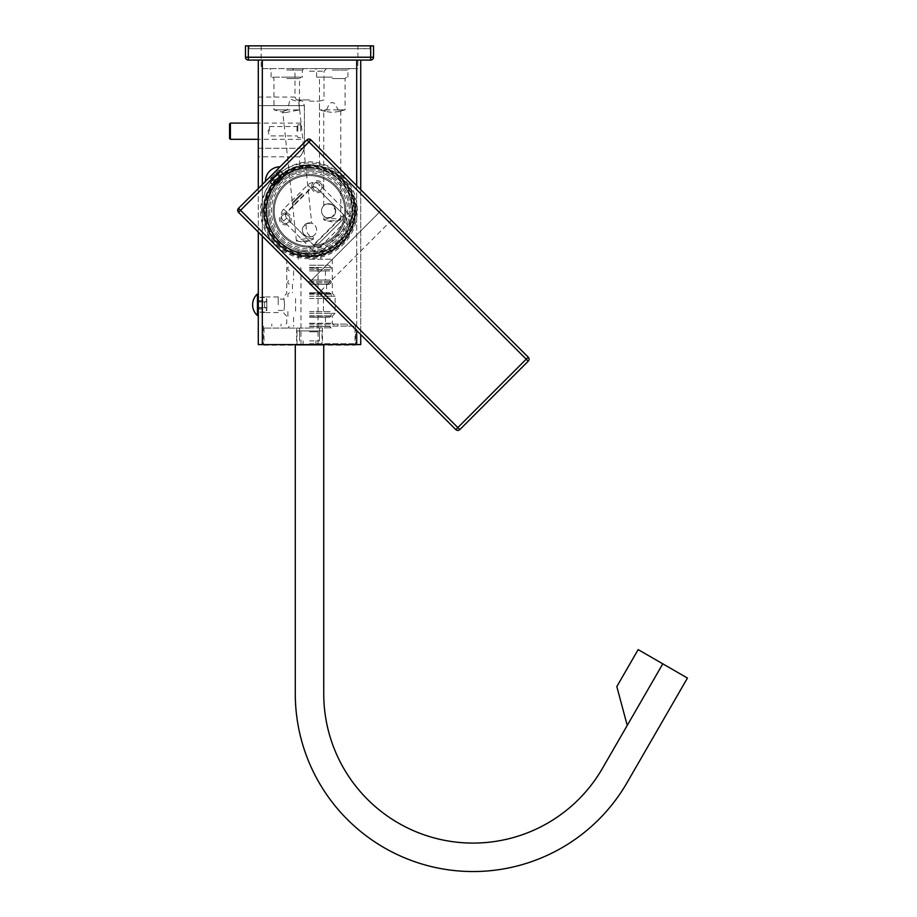 <?xml version="1.0" encoding="UTF-8"?>
<svg xmlns="http://www.w3.org/2000/svg" width="917" height="917" viewBox="0 0 917 917"><rect width="100%" height="100%" fill="white"/><g stroke="black" fill="none" stroke-linecap="round" stroke-linejoin="round"><path stroke-width="0.69" stroke-dasharray="4.58 3.44" d="M356.69 344.597L360.725 344.597L360.725 60.075L356.69 60.075L356.69 344.597L258.296 344.597L258.296 60.075L360.725 60.075M309.51 344.597L263.981 344.597L309.51 344.597M248.335 45.85L248.335 60.075L370.686 60.075L370.686 57.232L373.528 57.232L373.528 45.85L245.492 45.85L245.492 57.232L370.686 57.232L370.686 45.85M356.69 60.075L258.296 60.075M370.686 60.075A2.843 2.843 0 0 0 373.528 57.232M369.975 45.85L249.046 45.85L369.975 45.85L369.975 48.693L249.046 48.693L369.975 48.693M249.046 45.85L249.046 48.693M364.702 48.693L254.318 48.693L364.702 48.693L364.702 45.85L254.318 45.85L254.318 48.693M254.318 45.85L364.702 45.85M357.882 45.85L261.139 45.85L357.882 45.85L357.882 68.615L309.51 68.615L357.882 68.615M261.139 45.85L261.139 68.615L309.51 68.615L261.139 68.615M309.51 68.615L326.578 68.615L309.51 68.615M332.275 68.615L315.196 68.615L332.275 68.615M286.746 68.615L303.825 68.615L286.746 68.615M309.51 71.171L324.022 71.171L309.51 71.171M309.51 99.907L296.466 99.907C294.54 96.09 294.54 96.09 296.466 99.907C294.54 96.09 294.54 96.09 296.466 99.907L309.51 99.907M258.388 105.604L258.388 148.279L258.388 105.604L304.387 105.604L302.702 101.134L296.466 99.907L302.702 101.134L304.387 105.604L304.387 148.279C302.541 153.105 300.925 155.947 299.55 156.818C300.948 155.936 302.553 153.093 304.387 148.279C302.541 153.105 300.925 155.947 299.55 156.818C300.948 155.936 302.553 153.093 304.387 148.279L304.387 105.604L258.388 105.604M258.388 148.279L258.388 156.818L258.388 148.279L304.387 148.279L258.388 148.279M258.388 131.211L258.388 123.096L258.388 131.211M309.51 101.134L319.471 101.134L309.51 101.134M309.51 165.347L299.55 165.347L309.51 165.347A45.529 45.529 0 0 1 355.028 210.876A45.529 45.529 0 0 1 309.51 256.393A45.529 45.529 0 0 1 263.981 210.876A45.529 45.529 0 0 1 309.51 165.347M300.696 131.211L300.696 123.096L300.696 131.211M297.842 131.211L297.842 124.804L297.842 131.211M296.993 131.211L296.993 126.512L296.993 131.211M269.392 131.211L269.392 126.512L269.392 131.211M332.275 70.036L347.921 70.036L332.275 70.036M332.275 77.143L316.629 77.143L332.275 77.143M332.275 78.575L345.079 78.575L332.275 78.575M326.567 109.868C328.871 104.263 330.762 101.925 332.275 102.853C333.788 101.936 335.691 104.274 337.972 109.868L340.803 110.625L339.026 111.484L332.275 112.436L325.524 111.484L323.735 110.625L326.567 109.868L319.471 109.868L345.079 109.868L345.079 78.575L346.5 77.143M332.275 204.766C327.575 203.643 324.733 203.952 323.735 205.706C325.145 203.838 327.988 203.528 332.275 204.766C327.575 203.643 324.733 203.952 323.735 205.706C325.145 203.838 327.988 203.528 332.275 204.766L335.737 210.876L332.275 216.974L335.737 210.876L332.275 204.766M337.972 109.868L345.079 109.868L339.026 111.484M323.735 219.69A8.54 1.043 0 0 1 332.275 218.659A8.54 1.043 180 0 1 340.803 219.69A8.54 1.043 180 0 1 339.863 220.172A8.54 1.043 180 0 1 332.275 220.733A8.54 1.043 0 0 1 324.687 220.172A8.54 1.043 0 0 1 323.735 219.69L323.735 216.045M321.512 210.876A7.118 7.118 0 0 1 328.618 203.757A7.118 7.118 0 0 1 335.737 210.876A7.118 7.118 0 0 1 328.618 217.982A7.118 7.118 0 0 1 321.512 210.876A7.118 7.118 0 0 1 328.618 203.757A7.118 7.118 0 0 1 335.737 210.876A7.118 7.118 0 0 1 328.618 217.982A7.118 7.118 0 0 1 321.512 210.876M332.275 216.974C327.564 218.097 324.71 217.787 323.735 216.045C325.18 217.914 328.034 218.223 332.275 216.974C327.564 218.097 324.71 217.787 323.735 216.045C325.18 217.914 328.034 218.223 332.275 216.974M309.51 174.459A36.416 36.416 0 0 1 345.927 210.876A36.416 36.416 0 0 1 309.51 247.292A36.416 36.416 0 0 1 273.094 210.876A36.416 36.416 0 0 1 309.51 174.459A36.416 36.416 0 0 1 345.927 210.876A36.416 36.416 0 0 1 309.51 247.292A36.416 36.416 0 0 1 273.094 210.876A36.416 36.416 0 0 1 309.51 174.459M306.404 223.588C311.895 223.072 312.926 222.831 309.51 222.877A7.118 7.118 0 0 0 302.392 229.984A7.118 7.118 0 0 0 309.51 237.102A7.118 7.118 0 0 0 316.629 229.984A7.118 7.118 0 0 0 306.404 223.588C305.67 229.365 306.714 233.319 309.51 235.451L310.45 237.033C314.176 236.001 313.866 236.024 309.51 237.102L304.226 234.752C302.14 232.15 301.853 229.376 303.355 226.43L309.51 222.877A7.118 7.118 0 0 1 316.606 229.514A7.118 7.118 0 0 1 310.45 237.033C314.176 236.001 313.866 236.024 309.51 237.102M285.37 212.95A5.972 5.972 0 0 0 279.398 218.922A5.972 5.972 0 0 0 285.37 224.894A5.972 5.972 0 0 0 291.342 218.922A5.972 5.972 0 0 0 285.37 212.95M311.585 186.736A5.972 5.972 0 0 1 317.557 180.752A5.972 5.972 0 0 1 323.529 186.736A5.972 5.972 0 0 1 317.557 192.708A5.972 5.972 0 0 1 311.585 186.736M309.51 169.622A41.254 41.254 0 0 0 268.257 210.876A41.254 41.254 0 0 0 309.51 252.129C294.827 250.398 294.827 250.398 309.51 252.129C294.827 250.398 294.827 250.398 309.51 252.129A41.254 41.254 0 0 1 268.257 210.876A41.254 41.254 0 0 1 309.51 169.622A41.254 41.254 0 0 1 350.764 210.876A41.254 41.254 0 0 1 309.51 252.129C324.194 250.398 324.194 250.398 309.51 252.129C324.194 250.398 324.194 250.398 309.51 252.129A41.254 41.254 0 0 0 350.764 210.876A41.254 41.254 0 0 0 309.51 169.622M309.51 259.236L332.275 259.236L309.51 259.236M309.51 168.189A42.675 42.675 0 0 1 352.185 210.876A42.675 42.675 0 0 1 309.51 253.55A42.675 42.675 0 0 1 266.836 210.876A42.675 42.675 0 0 1 309.51 168.189A42.675 42.675 0 0 1 352.185 210.876A42.675 42.675 0 0 1 309.51 253.55A42.675 42.675 0 0 1 266.836 210.876A42.675 42.675 0 0 1 309.51 168.189M309.51 167.341A43.535 43.535 0 0 0 265.976 210.876A43.535 43.535 0 0 0 309.51 254.399A43.535 43.535 0 0 1 265.976 210.876A43.535 43.535 0 0 1 309.51 167.341A43.535 43.535 0 0 1 353.045 210.876A43.535 43.535 0 0 1 309.51 254.399A43.535 43.535 0 0 1 265.976 210.876A43.535 43.535 0 0 1 309.51 167.341A43.535 43.535 0 0 1 353.045 210.876A43.535 43.535 0 0 1 309.51 254.399M309.51 165.771A45.093 45.093 0 0 0 264.417 210.876A45.093 45.093 0 0 0 309.51 255.969A45.093 45.093 0 0 1 264.417 210.876A45.093 45.093 0 0 1 309.51 165.771A45.093 45.093 0 0 1 354.604 210.876A45.093 45.093 0 0 1 309.51 255.969A45.093 45.093 0 0 0 354.604 210.876A45.093 45.093 0 0 0 309.51 165.771M309.51 164.922A45.953 45.953 0 0 0 263.557 210.876A45.953 45.953 0 0 0 309.51 256.817A45.953 45.953 0 0 0 355.464 210.876A45.953 45.953 0 0 0 309.51 164.922M309.51 167.914A42.961 42.961 0 0 1 352.472 210.876A42.961 42.961 0 0 1 309.51 253.837A42.961 42.961 0 0 1 266.549 210.876A42.961 42.961 0 0 1 309.51 167.914M309.51 249A38.124 38.124 0 0 0 347.635 210.876A38.124 38.124 0 0 0 309.51 172.751A38.124 38.124 0 0 0 271.386 210.876A38.124 38.124 0 0 0 309.51 249M309.51 246.157A35.282 35.282 0 0 0 344.792 210.876A35.282 35.282 0 0 0 309.51 175.594A35.282 35.282 0 0 0 274.229 210.876A35.282 35.282 0 0 0 309.51 246.157A35.282 35.282 0 0 0 344.792 210.876A35.282 35.282 0 0 0 309.51 175.594A35.282 35.282 0 0 0 274.229 210.876A35.282 35.282 0 0 0 309.51 246.157M309.51 171.043A39.832 39.832 0 0 1 349.343 210.876A39.832 39.832 0 0 1 309.51 250.708A39.832 39.832 0 0 1 269.678 210.876A39.832 39.832 0 0 1 309.51 171.043A39.832 39.832 0 0 1 349.343 210.876A39.832 39.832 0 0 1 309.51 250.708A39.832 39.832 0 0 1 269.678 210.876A39.832 39.832 0 0 1 309.51 171.043M314.015 244.931L343.566 215.38L342.557 219.771L318.382 243.888L314.015 244.931L318.405 243.911L342.557 219.771L318.417 243.922L320.778 246.283C318.784 247.934 316.766 247.922 314.703 246.249L286.964 218.498C285.244 216.504 285.244 214.486 286.952 212.457L311.092 188.317C313.133 186.61 315.15 186.61 317.144 188.329L344.884 216.068L342.568 213.753L343.394 214.945L342.557 219.782L344.918 222.143L320.778 246.283L323.781 249.286C319.769 252.588 315.746 252.588 311.688 249.264L314.703 246.249L286.964 218.498M343.566 215.38L342.522 219.736M309.51 293.383L332.275 293.383L309.51 293.383M309.51 296.225L335.118 296.225L309.51 296.225M309.51 313.305L335.118 313.305L309.51 313.305M284.545 304.765C283.846 297.429 283.846 297.429 284.545 304.765C283.846 297.429 283.846 297.429 284.545 304.765C283.846 312.101 283.846 312.101 284.545 304.765C283.846 312.101 283.846 312.101 284.545 304.765M309.51 316.147L332.275 316.147L309.51 316.147M309.51 323.254L332.275 323.254L309.51 323.254M309.51 326.108L355.464 326.108L309.51 326.108M309.51 324.114L347.211 324.114L309.51 324.114M309.51 343.749L355.464 343.749L309.51 343.749M309.51 344.505L356.22 344.505L309.51 344.505M309.51 328.091L263.981 328.091L309.51 328.091M309.51 326.383L329.707 326.383L309.51 326.383M309.51 317.282L329.707 317.282L309.51 317.282M309.51 315.861L331.129 315.861L309.51 315.861M309.51 311.597L331.129 311.597L309.51 311.597M309.51 298.506L331.129 298.506L309.51 298.506M309.51 294.242L331.129 294.242L309.51 294.242M309.51 292.81L329.707 292.81L309.51 292.81M309.51 284.281L329.707 284.281L309.51 284.281M309.51 282.86L331.129 282.86L309.51 282.86M309.51 281.439L331.129 281.439L309.51 281.439M309.51 280.006L329.707 280.006L309.51 280.006M309.51 270.905L329.707 270.905L309.51 270.905M309.51 269.483L331.129 269.483L309.51 269.483M309.51 267.489L331.129 267.489L309.51 267.489M309.51 265.219L328.859 265.219L309.51 265.219M309.51 268.062L318.05 268.062L309.51 268.062M322.027 344.505L296.993 344.505L322.027 344.505L322.027 330.945L296.993 330.945L322.027 330.945M296.993 344.505L296.993 330.945M309.51 330.945L318.898 330.945L309.51 330.945M309.51 331.794L318.05 331.794L309.51 331.794M309.51 340.895L319.471 340.895L309.51 340.895M278.218 304.765L278.218 296.936L278.218 304.765M258.296 301.922L258.296 307.608L258.296 301.922L266.836 301.922L258.296 301.922L266.836 301.922L266.836 307.608L266.836 301.922L266.836 307.608L264.555 307.608L266.836 307.608L266.836 301.922L264.555 301.922L264.555 304.765L264.555 301.922L258.296 301.922M264.555 297.475L258.296 297.475L258.296 301.578L258.296 297.475L264.555 296.936L266.836 299.997L266.836 301.578L266.836 299.997L264.555 297.475M258.296 307.608L258.296 312.055L258.296 307.608L266.836 307.608L258.296 307.608L264.555 307.608L264.555 304.765L264.555 307.608L258.296 307.608M258.296 301.578L266.836 301.578L266.836 300.501L266.836 301.578L258.296 301.578M266.836 299.997L266.836 299.217L266.836 299.997M264.555 312.055L258.296 312.055L264.555 312.594L266.836 309.522L266.836 307.94L266.836 309.522L264.555 312.055M258.296 307.94L266.836 307.94L266.836 309.029L266.836 307.94L258.296 307.94M266.836 309.522L266.836 310.313L266.836 309.522M287.434 109.868L282.711 111.542L284.683 112.745L299.55 109.868L286.746 109.868L287.434 109.868L290.104 99.219L298.85 101.81L299.297 109.868L297.991 110.281M313.373 239.039A8.54 1.032 174 0 0 304.891 238.89A8.54 1.032 -6 0 0 296.397 240.827A8.54 1.032 -6 0 0 297.383 241.205A8.54 1.032 -6 0 0 304.891 240.976A8.54 1.032 174 0 0 312.491 239.601A8.54 1.032 174 0 0 313.373 239.039L313.075 236.139M298.85 101.81L311.7 223.221L309.51 222.877M286.746 78.575L299.55 78.575L286.746 78.575M299.297 109.868L299.55 78.575L300.971 77.143L272.521 77.143L300.971 77.143M286.746 109.868L273.942 109.868L286.746 109.868M286.746 77.143L302.392 77.143L286.746 77.143M286.746 70.036L302.392 70.036L286.746 70.036M285.37 214.372A4.551 4.551 0 0 0 280.82 218.922A4.551 4.551 0 0 0 285.37 223.473A4.551 4.551 0 0 0 289.921 218.922A4.551 4.551 0 0 0 285.37 214.372A4.551 4.551 0 0 1 289.921 218.922A4.551 4.551 0 0 1 285.37 223.473A4.551 4.551 0 0 1 280.82 218.922A4.551 4.551 0 0 1 285.37 214.372M313.006 186.736A4.551 4.551 0 0 1 317.557 182.174A4.551 4.551 0 0 1 322.108 186.736A4.551 4.551 0 0 1 317.557 191.286A4.551 4.551 0 0 1 313.006 186.736A4.551 4.551 0 0 0 317.557 191.286A4.551 4.551 0 0 0 322.108 186.736A4.551 4.551 0 0 0 317.557 182.174A4.551 4.551 0 0 0 313.006 186.736M262.331 60.075L262.331 344.597M258.296 188.524L258.296 232.081M258.296 131.211L258.296 123.096L258.296 131.211M258.296 304.765L258.296 315.574L258.296 304.765M262.331 184.489L262.331 236.116M356.69 185.624L356.69 330.487M309.51 164.636A46.24 46.24 0 0 1 355.75 210.876A46.24 46.24 0 0 1 309.51 257.104A46.24 46.24 0 0 1 263.271 210.876A46.24 46.24 0 0 1 309.51 164.636M360.725 189.659L360.725 334.51M318.382 243.888L313.58 244.759L343.394 214.945M342.568 213.753L317.144 188.329M313.58 244.759L312.388 243.933M311.688 249.264L283.582 221.157C280.281 217.134 280.281 213.111 283.582 209.087L307.722 184.947C311.746 181.635 315.769 181.635 319.792 184.947L347.898 213.053L344.884 216.068C346.557 218.12 346.569 220.149 344.918 222.143L347.921 225.146L323.781 249.286M283.582 221.157L286.597 218.143C284.946 216.125 284.946 214.12 286.597 212.102L286.952 212.457M347.898 213.053C351.222 217.1 351.222 221.135 347.921 225.146M275.398 176.763L273.438 178.826L276.155 181.532L280.178 177.508L276.155 181.532L277.759 183.148L281.783 179.124L277.759 183.148L273.266 178.643L270.515 182.185L268.578 180.248L271.719 177.107L277.759 183.148L281.783 179.124L280.178 177.508L281.783 179.124L277.759 183.148L271.719 177.107L268.578 180.248L270.584 182.254L273.438 178.826L271.719 177.107L275.742 173.084L271.719 177.107L273.266 178.643L277.289 174.62L280.178 177.508L277.461 174.803L275.398 176.763M270.584 182.254L273.002 184.672L276.407 184.5L272.624 185.051L270.515 182.185M274.745 244.507C255.694 222.671 255.786 199.963 275.02 176.385C298.598 157.151 321.305 157.059 343.141 176.098A48.372 48.372 0 0 1 343.141 244.507A48.372 48.372 0 0 1 274.745 244.507L272.727 246.524L238.523 212.32L238.523 208.297L306.931 139.888L310.955 139.888L379.363 208.297A2.843 2.843 0 0 1 379.363 212.32L310.955 280.717A2.843 2.843 0 0 1 306.931 280.717L272.727 246.524M280.82 171.869L277.289 174.62L275.742 173.084L278.894 169.943L275.742 173.084L281.783 179.124L275.742 173.084L277.461 174.803L280.889 171.949L278.894 169.943L275.983 172.843L278.894 169.943L283.319 174.368L283.135 177.76L283.697 173.989L280.889 171.949M343.141 176.098L345.159 174.092M319.001 292.787L321.019 290.781L310.955 280.717A2.843 2.843 0 0 1 306.931 280.717A2.843 2.843 0 0 0 310.955 280.717L379.363 212.32A2.843 2.843 0 0 0 379.363 208.297A2.843 2.843 0 0 1 379.363 212.32L389.416 222.373L391.433 220.367L379.363 208.297M455.806 429.603L457.824 427.586L459.83 429.603L528.238 361.195A2.843 2.843 0 0 0 528.238 357.172L391.433 220.367M528.238 361.195L389.416 222.373L321.019 290.781L457.824 427.586L528.238 357.172A2.843 2.843 0 0 1 528.238 361.195M279.994 166.825L265.46 181.36L279.994 166.825M275.983 172.843L282.023 178.884L283.135 177.76L282.023 178.884L282.791 178.116L282.023 178.884L275.983 172.843M271.489 177.348L277.519 183.377L276.407 184.5L277.519 183.377L276.751 184.157L277.519 183.377L271.489 177.348M303.928 195.229L293.864 205.293L303.928 195.229L302.507 193.808L292.443 203.872L302.507 193.808L301.303 193.808L292.443 202.657L292.443 203.872L293.864 205.293M283.582 209.087L286.597 212.102L310.737 187.962C312.754 186.311 314.76 186.311 316.778 187.962L319.792 184.947M292.443 202.657L301.303 193.808M229.559 123.955L229.559 131.211M257.448 315.574L257.448 293.956M263.981 345.17L355.028 345.17M323.735 345.17L295.285 345.17L323.735 345.17L323.735 693.733A149.345 149.345 0 0 0 602.423 768.4L662.796 663.828L638.163 649.603L616.82 686.569L627.239 725.427M295.285 345.17L295.285 693.733A177.795 177.795 0 0 0 627.068 782.625L687.441 678.053L662.796 663.828M309.51 255.258A44.383 44.383 0 0 1 265.128 210.876A44.383 44.383 0 0 1 309.51 166.481A44.383 44.383 0 0 1 353.893 210.876A44.383 44.383 0 0 1 309.51 255.258M309.51 327.816L331.129 327.816L309.51 327.816M339.336 240.701A42.984 42.984 0 0 0 339.336 179.915A42.984 42.984 0 0 0 278.55 179.915A42.984 42.984 0 0 0 278.55 240.701A42.984 42.984 0 0 0 339.336 240.701M275.536 176.889A47.248 47.248 0 0 1 342.35 176.889A47.248 47.248 0 0 1 342.35 243.716A47.248 47.248 0 0 1 275.536 243.716A47.248 47.248 0 0 1 275.536 176.889M311.092 188.317L307.722 184.947M230.408 123.096L230.408 139.315M258.388 97.064L294.999 97.064L294.999 71.171L292.443 68.615M319.471 165.347L319.471 101.134L324.022 99.907L324.022 71.171L326.578 68.615M299.55 165.347L299.55 156.818L258.388 156.818M300.696 123.096L258.388 123.096M300.696 139.315L258.388 139.315M297.842 124.804L300.696 124.804M297.842 137.607L300.696 137.607M297.842 125.663L296.993 126.512L269.392 126.512L268.131 131.211L269.392 135.899L296.993 135.899L297.842 136.759M347.921 77.143L347.921 70.036L349.343 68.615M316.629 77.143L316.629 70.036L315.196 68.615M325.524 111.484L319.471 109.868L319.471 78.575L318.05 77.143M323.735 205.706L323.735 110.625M340.803 219.69L340.803 110.625M339.863 220.172L332.275 221.971L324.687 220.172M298.128 259.236L298.128 250.524M320.893 259.236L320.893 250.524M332.275 259.236L332.275 293.383L335.118 296.225L335.118 313.305L332.275 316.147L332.275 323.254L335.118 326.108M286.746 259.236L286.746 293.383L283.903 296.225L283.903 299.08L278.218 299.08M278.218 310.45L283.903 310.45L283.903 313.305L286.746 316.147L286.746 323.254L283.903 326.108M281.06 324.114L281.06 326.108M337.96 324.114L337.96 326.108M271.81 324.114L271.81 326.108M347.211 324.114L347.211 326.108M263.557 326.108L263.557 343.749L262.801 344.505M355.464 326.108L355.464 343.749L356.22 344.505M263.981 328.091L263.981 344.505M355.028 328.091L355.028 344.505M289.313 326.383L287.892 328.091M331.129 328.091L329.707 326.383M293.578 317.282L293.578 326.383M325.443 317.282L325.443 326.383M329.707 317.282L331.129 315.861L331.129 311.597M287.892 311.597L287.892 315.861L289.313 317.282M295.572 298.506L295.572 311.597M323.449 298.506L323.449 311.597M289.313 292.81L287.892 294.242L287.892 298.506M329.707 292.81L331.129 294.242L331.129 298.506M292.443 284.281L292.443 292.81M326.578 284.281L326.578 292.81M289.313 284.281L287.892 282.86L287.892 281.439L289.313 280.006M329.707 280.006L331.129 281.439L331.129 282.86L329.707 284.281M293.578 270.905L293.578 280.006M325.443 270.905L325.443 280.006M289.313 270.905L287.892 269.483L287.892 267.489L290.162 265.219M328.859 265.219L331.129 267.489L331.129 269.483L329.707 270.905M300.971 328.091L300.971 268.062L298.128 265.219M318.05 328.091L318.05 268.062L320.893 265.219M322.452 328.091L322.452 344.505M296.569 328.091L296.569 344.505M318.05 344.505L318.05 331.794L318.898 330.945M300.971 344.505L300.971 331.794L300.123 330.945M319.471 340.895L319.471 328.091L319.471 340.895M299.55 340.895L299.55 328.091L299.55 340.895M303.103 344.505L303.103 340.895L303.103 344.505M315.907 344.505L315.907 340.895L315.907 344.505M278.218 296.936L264.555 296.936L266.836 299.217M258.296 300.501L266.836 300.501M278.218 312.594L264.555 312.594L266.836 310.313M258.296 309.029L266.836 309.029M296.397 240.827L282.711 111.542M297.383 241.205L305.132 242.191L312.491 239.601M284.683 112.745L273.942 109.868L273.942 78.575L272.521 77.143M303.825 68.615L302.392 70.036L302.392 77.143M271.1 77.143L271.1 70.036L269.678 68.615M276.751 172.075L282.791 178.116M270.721 178.116L276.751 184.157M270.228 182.655L272.624 185.051L275.845 185.062M281.29 171.594L283.697 173.989L283.697 177.21"/><path stroke-width="1.38" d="M360.725 334.51L360.725 344.597L258.296 344.597L258.296 232.081M373.528 57.232A2.843 2.843 0 0 1 370.686 60.075L248.335 60.075L248.335 45.85L373.528 45.85L373.528 57.232L370.686 57.232L370.686 45.85M370.686 60.075L370.686 57.232L245.492 57.232L245.492 45.85L248.335 45.85M248.335 60.075A2.843 2.843 0 0 1 245.492 57.232A2.843 2.843 0 0 0 248.335 60.075M258.296 60.075L258.296 188.524M262.331 60.075L262.331 184.489M262.331 236.116L262.331 344.597M356.69 60.075L356.69 185.624M356.69 330.487L356.69 344.597M360.725 60.075L360.725 189.659M459.83 429.603A2.843 2.843 0 0 1 455.806 429.603L238.523 212.32L308.949 141.906L526.22 359.189L457.824 427.586L238.523 208.297L306.931 139.888L308.949 141.906L310.955 139.888L528.238 357.172L526.22 359.189L528.238 361.195L459.83 429.603L457.824 427.586L455.806 429.603A2.843 2.843 0 0 0 459.83 429.603A2.843 2.843 0 0 1 455.806 429.603L306.931 280.717M238.523 212.32A2.843 2.843 0 0 1 238.523 208.297M306.931 139.888A2.843 2.843 0 0 1 310.955 139.888A2.843 2.843 0 0 0 306.931 139.888M528.238 357.172A2.843 2.843 0 0 1 528.238 361.195A2.843 2.843 0 0 0 528.238 357.172M279.994 166.825A14.5 14.5 0 0 0 265.46 181.36M229.559 131.211L229.559 138.467L229.559 123.955L230.408 123.096L230.408 139.315L229.559 138.467M258.296 293.956L257.448 293.956L257.448 315.574L258.296 315.574M355.028 344.597L263.981 344.597M295.285 345.17L295.285 693.733A177.795 177.795 0 0 0 627.068 782.625L687.441 678.053L662.796 663.828L602.423 768.4A149.345 149.345 0 0 1 323.735 693.733L323.735 345.17M627.239 725.427L616.82 686.569L638.163 649.603L662.796 663.828M258.296 123.096L230.408 123.096M258.296 139.315L230.408 139.315M257.448 293.956A14.5 14.5 0 0 0 257.448 315.574"/></g></svg>
